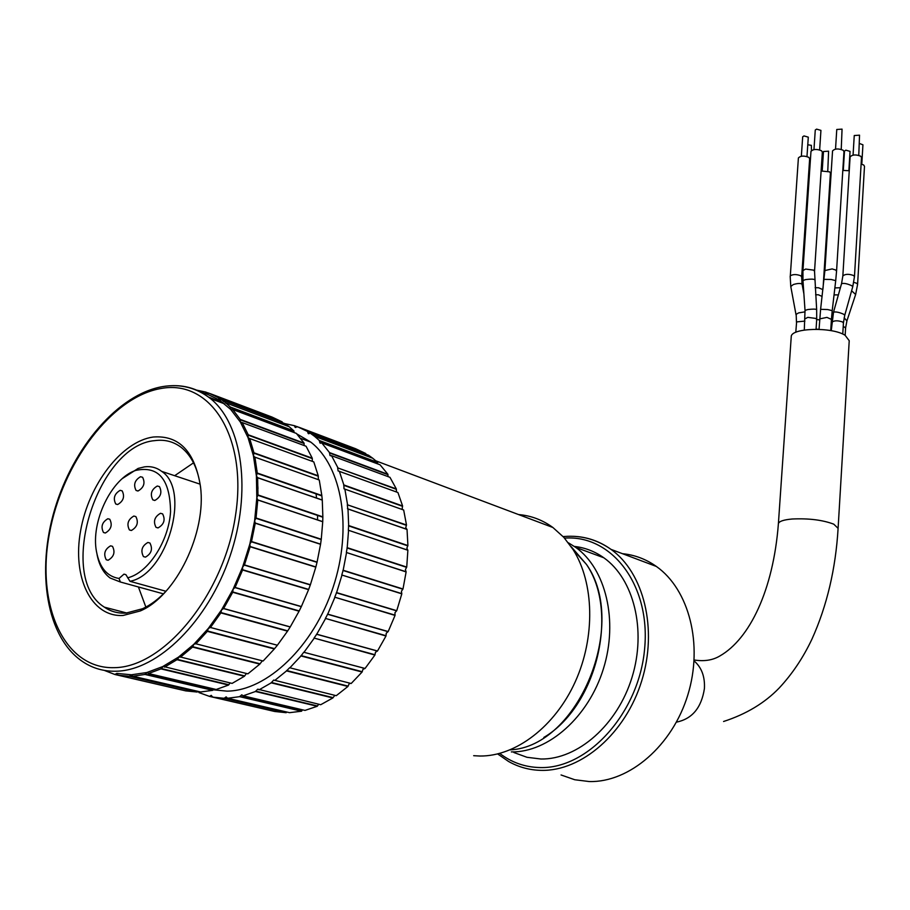 <?xml version="1.0" encoding="UTF-8"?>
<svg xmlns="http://www.w3.org/2000/svg" width="910" height="910" viewBox="0 0 910 910"><rect width="100%" height="100%" fill="white"/><g stroke="black" fill="none" stroke-linecap="round" stroke-linejoin="round"><path stroke-width="1.36" d="M807.784 144.758L811.367 145.35L811.47 150.582M843.297 170.329L844.491 151.037L845.845 150.173L850.054 151.367L848.882 170.602M850.099 157.02L850.099 156.907C852.374 154.552 855.912 154.336 860.712 156.224L861.497 157.544L854.467 276.594M853.068 155.098L854.251 135.533L859.54 135.169L858.767 155.36M810.981 151.515L810.981 151.379C813.221 149.058 816.736 148.853 821.525 150.753L822.356 152.129L814.541 271.26M813.961 149.593L815.269 130.016L816.611 129.129L820.934 130.38L819.648 149.9M791.211 337.121L791.245 336.62C791.074 327.85 832.024 326.724 845.117 335.289L849.223 340.715L838.121 527.993M832.536 151.049L832.548 150.923C834.811 148.569 838.349 148.341 843.16 150.252L843.968 151.606L836.563 271.112M835.528 149.103L836.768 129.482L842.057 129.129L841.238 149.388M861.11 164.005L863.726 165.029L864.489 166.314L857.595 284.352M859.472 143.496L862.93 144.792L861.793 164.164M821.127 171L829.624 171.853L830.42 173.162L823.049 288.322M822.208 170.75L823.47 151.504L828.601 151.185L827.77 171.046M798.388 158.09L798.4 157.965C800.595 155.701 804.065 155.496 808.819 157.362L809.661 158.738L801.664 276.89M801.346 156.224L802.688 136.784L804.008 135.92L808.296 137.16L806.977 156.543M842.808 170.432L849.257 170.716M809.24 164.994L810.059 165.165M473.678 755.698L479.82 756.028C515.697 756.483 555.066 726.51 575.279 681.715C595.538 636.943 594.15 582.969 573.209 549.754L563.847 537.378L552.893 527.493C542.462 519.917 531.03 515.617 518.575 514.571M258.031 488.568L256.973 489.864M513.9 752.524L526.97 757.291L540.927 759.008C577.839 759.668 617.56 724.747 632.018 677.359C646.669 630.027 633.769 578.885 603.819 557.773C594.81 551.392 584.993 547.604 574.346 546.421M599.838 555.134L597.904 555.589M561.06 774.967L574.745 779.745L589.27 781.553C629.413 782.623 672.41 745.631 687.823 694.967C703.441 644.36 689.029 589.441 656.372 566.452C645.998 559.127 634.702 554.872 622.463 553.689M212.735 697.128L224.224 698.3L286.184 712.701L274.706 711.484L212.735 697.128L211.211 695.354L209.573 696.412L271.555 710.744M227.591 698.254L239.648 696.673L301.54 711.211L289.539 712.666L227.591 698.254L226.112 696.867L224.224 698.3M286.695 712.007L286.184 712.701M302.552 709.834L301.54 711.211M243.141 695.832L255.471 691.498L317.237 706.274L305.009 710.414L243.141 695.832L241.764 694.819L239.648 696.673M318.739 704.238L317.237 706.274M258.986 689.871L271.248 682.841L332.844 697.97L320.718 704.715L257.757 689.177L255.471 691.498M334.823 695.331L332.844 697.97M274.706 680.475L286.559 670.897L347.938 686.458L336.256 695.684L273.671 680.054L271.248 682.841M350.384 683.296L349.122 683.865L347.938 686.458M289.846 667.838L300.971 655.962L362.089 672.024L351.18 683.501L289.619 667.735L286.559 670.897M364.808 668.429L303.747 652.242L365.058 668.463L362.999 669.282L362.089 672.024M303.747 652.242L300.971 655.962M213.008 689.769L226.977 691.145C267.221 690.781 313.711 646.259 333.14 587.234C352.784 528.278 342.08 466.238 310.833 442.158L297.081 434.059M118.027 675.197L129.493 676.301L197.243 692.044L185.754 690.883L118.027 675.197L116.844 673.4L114.876 674.492L182.603 690.155M116.844 673.4L131.427 674.788L129.493 676.301M197.243 692.044L197.777 691.316M148.501 673.525L160.945 668.884L228.558 685.059L216.193 689.484L148.501 673.525L147.147 672.479L144.986 674.446L212.701 690.349L213.736 688.904M164.505 667.155L176.961 659.693L244.415 676.255L232.095 683.399L163.288 666.438L160.945 668.884M228.558 685.059L230.105 682.932M180.464 657.179L192.567 647.078L259.816 664.118L247.884 673.844L179.441 656.758L176.961 659.693M244.415 676.255L246.451 673.491M195.934 643.848L207.344 631.347L274.331 648.955L263.126 661.013L195.707 643.745L193.853 644.28L192.567 647.078M259.816 664.118L262.342 660.808M274.331 648.955L277.391 645.224L210.472 627.479L208.356 628.389L207.344 631.347M153.198 437.027C179.133 435.025 194.888 451.508 200.473 486.486C206.695 532.532 176.062 595.925 140.333 610.94L123.112 615.467C91.023 617.378 72.106 576.951 80.615 530.712C88.668 484.484 121.747 441.304 153.198 437.027M200.575 487.441C198.141 469.207 191.771 455.921 181.465 447.584C173.719 441.623 164.881 439.291 154.973 440.611C97.268 444.785 55.942 577.418 104.354 607.152C110.724 611.531 117.925 613.522 125.944 613.112L142.597 608.722C150.958 604.843 158.966 598.78 166.632 590.533M165.95 591.261L129.971 581.308L125.898 574.665L123.987 574.13L119.028 578.464L120.37 582.002L163.425 593.855M145.452 557.136C151.447 553.678 152.937 548.98 149.923 543.02L147.898 542.462C141.903 545.932 140.424 550.641 143.45 556.579L145.452 557.136M158.078 527.891C164.05 524.456 165.563 519.781 162.606 513.877L160.49 513.297C154.529 516.766 153.028 521.441 155.997 527.322L158.078 527.891M154.893 500.432C160.786 497.008 162.298 492.39 159.443 486.588L157.305 486.02C151.424 489.466 149.911 494.084 152.8 499.863L154.893 500.432M138.093 490.968C143.894 487.555 145.395 482.983 142.597 477.272L140.515 476.726C134.725 480.173 133.235 484.734 136.045 490.422L138.093 490.968M117.709 504.515C123.464 501.091 124.943 496.541 122.156 490.865L120.154 490.331C114.41 493.777 112.942 498.327 115.741 503.992L117.709 504.515M108.097 560.253C113.955 556.806 115.422 552.177 112.487 546.341L110.588 545.829C104.741 549.287 103.296 553.928 106.231 559.741L108.097 560.253M105.378 532.987C111.145 529.563 112.612 524.99 109.769 519.246L107.846 518.734C102.079 522.181 100.623 526.765 103.478 532.486L105.378 532.987M131.393 530.473C137.274 527.038 138.752 522.408 135.863 516.596L133.838 516.05C127.98 519.508 126.501 524.137 129.413 529.938L131.393 530.473M122.463 478.478L138.149 468.411L144.588 466.841C150.98 466.068 156.691 467.581 161.696 471.38C191.1 490.137 167.19 574.494 129.971 581.308M114.876 674.492L104.32 670.397M210.472 627.479L220.857 612.908L287.537 631.153L290.256 626.899L223.644 608.494L232.721 592.262L299.072 611.202L301.369 606.538L235.087 587.451L233.085 589.236L242.606 567.078L249.852 544.009L254.629 520.702L256.813 497.804L256.404 475.941L253.424 455.705L248.02 437.608L240.376 422.081L230.731 409.466L219.378 400.013L206.638 393.893L201.019 392.346M290.256 626.899L299.072 611.202M212.701 690.349L200.621 691.975L132.871 676.21L131.427 674.788L146.829 672.524L162.651 666.609L178.474 657.122L193.853 644.28L208.356 628.389L221.562 609.871L233.085 589.236L232.721 592.262M242.583 570.001L308.581 589.657L310.39 584.732L244.46 564.917L242.606 567.078L242.583 570.001L235.087 587.451M301.369 606.538L308.581 589.657M250.159 546.762L315.804 567.146L317.078 562.084L251.513 541.541L249.852 544.009L250.159 546.762L244.46 564.917M310.39 584.732L315.804 567.146M255.266 523.204L320.559 544.294L321.264 539.243L256.051 517.995L254.629 520.702L255.266 523.204L251.513 541.541M317.078 562.084L320.559 544.294M318.375 479.684L318.25 475.793L253.958 452.793L253.424 455.705L254.652 457.07L319.251 479.991L321.822 495.506L257.246 473.018L254.902 457.104L254.038 456.797M253.958 452.793L249.704 438.563L313.791 461.893L318.25 475.793M312.335 461.359L312.266 458.196L248.225 434.775L248.02 437.608L249.704 438.563M248.225 434.775L242.208 422.57L306.078 446.241L312.266 458.196M304.122 445.513L304.088 443.136L240.263 419.408L240.376 422.081L242.208 422.57M240.263 419.408L232.664 409.489L296.364 433.399L304.088 443.136M293.987 432.5L293.964 430.953L230.298 407.009L230.731 409.466L232.664 409.489M221.369 399.592L284.932 423.628L289.164 426.722L225.555 402.721L221.369 399.592L219.264 399.934L218.662 397.841L208.64 393.04L206.638 393.893M230.298 407.009L225.555 402.721M293.964 430.953L289.164 426.722M282.214 422.593L282.202 421.887L218.662 397.841M210.108 393.598L272.113 417.099L282.202 421.887M208.526 393.143L205.649 392.051L206.957 393.95M205.649 392.051L196.685 390.14M120.37 582.002L110.156 578.021C103.456 573.084 99.076 565.19 97.029 554.349M127.605 577.827C148.046 573.107 168.76 541.37 170.557 511.716C170.079 479.286 158.465 465.522 135.715 470.413C111.612 478.159 90.613 521.612 96.483 551.596C99.565 567.578 107.084 576.53 119.028 578.464M193.523 462.837L174.674 475.702M138.411 586.961L145.862 607.095M214.737 395.679L271.885 417.315L271.282 417.758M257.246 473.018L256.404 475.941L257.632 477.75L322.276 500.113L321.822 495.506M256.051 517.995L257.769 499.988L322.732 521.737L322.857 516.846L257.974 494.949L257.632 477.75M322.857 516.846L322.276 500.113M257.974 494.949L256.813 497.804L257.769 499.988M321.264 539.243L322.732 521.737M223.644 608.494L221.562 609.871L220.857 612.908M277.391 645.224L287.537 631.153M132.871 676.21L144.986 674.446M317.533 519.917L317.579 515.424M316.589 498.134L316.043 493.88M396.453 491.98L396.339 488.932L337.644 467.865L338.122 470.925L397.92 492.515L402.595 505.96L343.843 484.939L344.003 488.807L403.676 510.021L406.497 524.99L347.324 504.766L347.757 508.917L407.032 529.438L407.908 545.545L348.666 525.548L348.337 530.223L407.873 550.254L406.736 567.066L347.211 547.683L346.357 552.472L406.122 571.924L402.993 588.986L343.161 570.251L341.773 574.995L401.81 593.843L396.749 610.69L336.609 592.603L334.721 597.176L395.042 615.41L388.183 631.551L327.725 614.136L325.393 618.402L385.988 636.01L377.513 650.991L316.748 634.213L314.041 638.058L374.897 655.052L365.058 668.463M337.769 467.512L331.524 455.671L389.969 477.329L396.339 488.932M258.019 487.168L256.961 488.442M255.824 470.14L256.995 470.55M297.32 426.779L294.419 425.687L295.079 427.279L297.422 426.688L307.534 431.476L308.183 433.501L310.276 433.205L368.516 455.216L372.77 458.265L314.507 436.288L310.276 433.205M294.419 425.687L284.944 423.628M365.774 454.181L365.752 453.51L307.534 431.476M298.912 427.245L355.617 448.732L365.752 453.51M354.798 449.358L355.389 448.948L303.576 429.315M377.673 463.907L377.639 462.416L319.342 440.497L319.933 442.977L321.742 442.92L380.073 464.805L387.933 474.303L329.511 452.588L330.012 455.535L331.524 455.671M319.342 440.497L314.507 436.288M377.639 462.416L372.77 458.265M367.879 456.422L366.537 455.569M387.933 474.303L388.001 476.601M329.511 452.588L321.742 442.92M402.595 505.96L402.163 508.679L402.8 509.714M343.843 484.939L339.316 471.175M406.497 524.99L405.746 527.709L407.032 529.438M347.518 504.447L344.867 489.102M407.908 545.545L406.861 548.184L407.873 550.254M348.666 525.548L347.995 509.009M406.736 567.066L405.405 569.569L406.122 571.924M347.211 547.683L348.564 530.393M407.635 550.084L348.337 530.223L407.657 550.106M402.993 588.986L401.424 591.261L401.81 593.843M343.161 570.251L346.528 552.677M396.749 610.69L394.974 612.669L395.042 615.41M336.609 592.603L341.921 575.245M388.183 631.551L386.261 633.189L385.988 636.01M327.725 614.136L334.834 597.472M377.513 650.991L375.489 652.231L374.897 655.052M316.748 634.213L325.462 618.732M303.997 652.277L314.064 638.41M209.573 696.412L198.937 692.578L198.778 691.543M197.629 691.486L198.846 691.759M511.374 751.922C548.468 752.49 588.634 716.887 603.444 668.691C618.447 620.563 605.73 568.682 575.734 547.388L568.397 542.804M834.049 294.908L838.383 294.885M834.857 287.924L840.396 287.742M831.763 322.424L831.774 322.322C834.06 320.434 837.666 320.32 842.592 321.981L843.422 323.096L842.762 334.072M833.503 312.278L833.526 312.153C835.88 311.573 839.327 312.301 843.9 314.348L844.73 315.349L843.422 323.004M841.511 283.772L841.545 283.647C843.911 282.976 847.369 283.681 851.908 285.786L852.715 286.821L844.764 315.224M842.842 276.083L842.842 275.969C845.14 273.944 848.746 273.796 853.648 275.537L854.456 276.697L852.761 286.695M805.043 318.853L807.796 317.363L815.838 318.432L816.691 319.581L816.065 329.261M804.303 330.034L805.02 310.39L807.773 309.548C812.63 308.968 815.599 308.979 816.657 309.582L814.541 271.362L813.677 270.145L805.668 269.064L802.938 270.554L810.981 151.379M805.02 310.39L802.961 280.496L805.691 279.575C810.548 278.961 813.506 278.995 814.575 279.666M802.938 270.657L802.961 280.496M694.103 660.922C701.587 667.383 705.034 676.596 704.42 688.54C701.473 707.775 692.146 718.968 676.437 722.13M694.159 659.978C704.192 661.593 712.792 660.239 719.946 655.917C749.51 639.002 773.284 590.454 778.403 523.603C779.096 521.282 783.715 519.758 792.235 519.007C808.785 518.245 822.629 519.963 833.776 524.171L838.099 528.346C835.676 568.875 826.974 605.776 811.993 639.036C803.212 657.657 792.257 674.003 779.131 688.074C764.707 703.02 746.189 714.157 723.575 721.493M819.728 318.887L826.951 317.385L832.013 319.649M819.057 329.329L820.604 309.32L827.656 309.548L832.218 310.663L831.421 319.49M824.096 279.37L831.16 279.461L835.71 280.655L832.218 310.617M824.892 270.566L832.115 268.916L835.721 270.02L836.552 271.226L835.71 280.61M851.612 290.768L855.639 294.499L857.584 284.455L856.788 283.317L853.773 282.316M816.077 329.09L818.431 329.306M816.702 319.524L819.66 319.911M815.633 294.76L818.34 294.76L822.105 296.433M815.133 287.685L818.59 287.776L822.902 289.63M796.466 322.322L796.17 314.314L798.627 312.892L805.111 311.834M795.784 332.321L796.614 321.901L804.895 321.105M796.034 314.792L790.779 286.479L793.349 284.523C797.933 283.192 800.845 283.124 802.108 284.318L801.664 277.004L800.789 275.787C796.512 274.16 793.019 274.172 790.312 275.832L798.4 157.965M790.176 276.276L790.779 286.479M843.229 326.269L845.595 327.998L845.163 335.312M844.139 317.783L846.914 320.911L845.606 327.907M801.846 282.601L803.132 282.93M573.346 536.308C587.007 536.854 599.565 541.211 611.019 549.378C643.802 572.708 657.93 628.958 641.675 680.998C625.659 733.107 581.843 771.293 541.325 770.372C529.54 770.144 518.609 767.164 508.531 761.454L497.69 753.958M499.761 753.434C511.625 762.523 525.059 767.232 540.051 767.562C588.383 769.098 639.252 712.291 644.644 648.557C650.741 584.823 611.463 534.432 564.541 538.14M212.667 696.821L209.789 696.161M286.366 712.416L224.417 698.015M301.711 710.892L239.819 696.355M317.374 705.933L255.608 691.145M332.946 697.606L271.351 682.477M347.995 686.094L286.627 670.534M362.1 671.671L300.994 655.587M117.97 674.89L115.104 674.219M197.436 691.748L129.698 675.993M212.872 690.019L145.156 674.105M228.694 684.707L161.093 668.509M244.517 675.88L177.063 659.318M259.873 663.743L192.636 646.691M274.354 648.58L207.378 630.96M116.162 671.227C103.956 671.512 92.956 668.418 83.163 661.945C46.239 637.842 36.093 571.434 54.759 509.134C73.38 446.651 118.493 394.223 162.537 386.613C180.305 383.645 196.287 387.626 210.46 398.557C242.424 424.151 252.093 491.639 229.934 556.408C208.026 621.234 158.101 670.465 116.162 671.227M161.4 388.433C112.408 396.362 62.187 462.712 49.379 533.806C35.922 604.866 63.905 669.214 114.307 667.667C164.494 667.314 224.042 593.991 235.519 515.401C247.748 436.766 210.483 379.39 161.4 388.433M299.003 610.872L232.653 591.921M301.096 606.617L234.814 587.53M308.479 589.361L242.469 569.694M310.117 584.868L244.198 565.064M315.668 566.885L250.023 546.5M316.828 562.278L251.251 541.746M320.377 544.078L255.084 522.988M318.09 476.123L253.799 453.135M312.141 458.549L248.1 435.139M304.008 443.488L240.172 419.772M293.93 431.306L230.253 407.373M282.202 422.229L218.65 398.193M208.299 393.37L205.683 392.369M231.538 409.841L230.867 409.591M173.173 385.658C187.039 385.408 199.461 389.708 210.46 398.557L224.781 403.949M321.628 495.825L257.052 473.348M322.038 500.022L257.405 477.659M322.629 517.13L257.746 495.245M321.025 539.482L255.801 518.256M322.515 521.589L257.564 499.829M289.994 626.922L223.382 608.528M287.514 630.801L220.846 612.544M277.129 645.179L210.21 627.434M396.225 489.262L337.644 467.865M257.041 470.902L255.869 470.493M297.092 426.995L294.453 425.994M365.752 453.828L307.523 431.806M377.593 462.758L319.296 440.838M387.853 474.645L329.431 452.941M402.447 506.278L343.684 485.28M406.315 525.298L347.324 504.766M407.691 545.818L348.45 525.832M406.804 529.347L347.757 508.917M406.497 567.305L346.972 547.922M402.732 589.168L342.899 570.445M405.94 571.719L346.357 552.472M396.487 610.815L336.336 592.751M401.663 593.593L341.773 574.995M387.91 631.631L327.452 614.216M394.929 615.115L334.721 597.176M377.252 651.014L316.487 634.236M385.908 635.681L325.393 618.402M374.863 654.711L314.041 638.058M510.203 749.885C578.487 746.575 628.651 623.509 586.438 564.382L571.207 546.683M831.251 330.694L833.526 312.153L841.545 283.647L842.842 275.969L850.099 156.907M816.702 319.478L816.657 309.582M820.604 309.32L824.904 270.452L832.548 150.923M831.421 319.592L830.728 330.603M846.994 320.65L855.639 294.499M803.871 293.737L802.108 284.318M778.403 523.603L791.245 336.62M563.131 536.604L564.428 536.49C581.342 535.182 596.869 539.471 611.019 549.378L656.372 566.452M142.597 608.722L140.333 610.94M200.12 484.177L161.696 471.38M131.233 530.485L129.413 529.938M105.219 532.998L103.478 532.486M108.04 560.253L106.231 559.741M117.47 504.527L115.741 503.992M137.797 490.99L136.045 490.422M154.632 500.454L152.8 499.863M157.896 527.914L155.997 527.322M145.373 557.136L143.45 556.579M135.715 470.413L138.149 468.411M126.911 613.044L104.354 607.152M222.95 402.504L208.526 397.067M219.958 400.195L219.264 399.934M231.572 409.841L230.844 409.58M241.434 422.729L240.695 422.456M249.272 438.586L248.51 438.313M321.73 499.84L257.098 477.477M322.493 521.566L257.541 499.817M310.833 442.158L300.607 438.347M295.761 427.529L295.079 427.279M308.877 433.763L308.183 433.501M320.661 443.238L319.933 442.977M330.762 455.808L330.012 455.535M338.884 471.198L338.122 470.925M344.845 489.102L344.003 488.807M406.486 529.165L347.449 508.736M603.819 557.773L575.734 547.388M573.209 549.754L586.438 564.382C619.323 612.009 596.664 706.41 543.827 737.453M552.893 527.493L375.91 460.858"/></g></svg>
